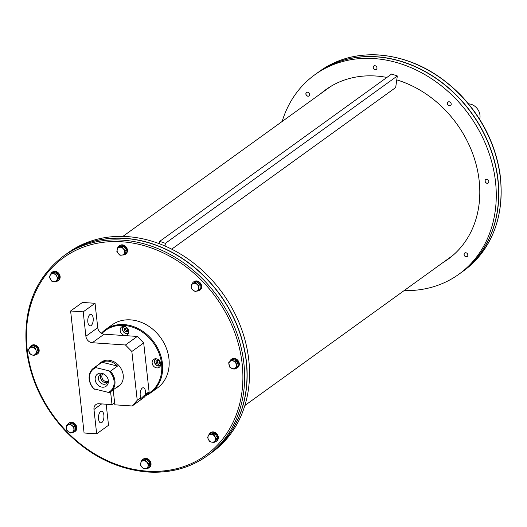 <?xml version="1.0" encoding="UTF-8"?>
<svg xmlns="http://www.w3.org/2000/svg" width="527" height="527" viewBox="0 0 527 527"><rect width="100%" height="100%" fill="white"/><g stroke="black" fill="none" stroke-linecap="round" stroke-linejoin="round"><path stroke-width="0.79" d="M93.734 388.761L93.734 388.919C87.594 381.008 87.528 374.091 93.536 368.169A14.572 12.029 -125.8 0 0 93.734 388.761L109.26 392.608A14.572 12.029 -125.8 0 0 110.591 391.798A14.572 12.029 -125.8 0 0 114.998 383.195A14.572 12.029 -125.8 0 0 110.393 371.212L94.867 367.365L101.975 362.233A14.572 12.029 54.2 0 1 117.501 366.081L110.393 371.212M120.657 384.539L109.26 392.608M117.501 366.081L101.975 362.233M108.378 381.838A7.444 6.146 -125.8 0 0 108.312 380.389A7.444 6.146 -125.8 0 0 103.654 373.933A7.444 6.146 -125.8 0 0 95.295 377.516A7.444 6.146 -125.8 0 0 100.894 386.884A7.444 6.146 -125.8 0 0 108.378 381.838M108.081 381.14A4.479 3.696 54.2 0 1 103.859 380.566A4.479 3.696 54.2 0 1 101.816 376.311A4.479 3.696 54.2 0 1 102.864 373.913M104.208 374.236A5.507 4.545 -125.8 0 0 100.084 374.625A5.507 4.545 -125.8 0 0 99.623 381.746A5.507 4.545 -125.8 0 0 106.526 383.551A5.507 4.545 -125.8 0 0 108.193 380.303A5.507 4.545 -125.8 0 0 108.193 379.763M101.217 374.071A5.507 4.545 -125.8 0 0 101.639 380.296A5.507 4.545 -125.8 0 0 107.409 382.655M171.697 249.166L395.672 87.554L397.332 75.974L391.633 74.017L159.701 241.373L159.358 243.731M165.01 246.023L165.399 243.322L397.332 75.974M165.399 243.322L159.701 241.373M376.989 67.858A2.154 1.779 54.2 0 1 376.344 69.472A2.154 1.779 54.2 0 1 373.65 68.767A2.154 1.779 54.2 0 1 373.827 65.98A2.154 1.779 54.2 0 1 375.777 65.994A2.154 1.779 54.2 0 1 376.989 67.858M373.854 65.961A2.154 1.779 -125.8 0 0 373.241 67.555A2.154 1.779 -125.8 0 0 374.44 69.412A2.154 1.779 -125.8 0 0 376.377 69.452M282.123 121.5A123.035 101.586 54.2 0 1 314.882 74.709A123.035 101.586 54.2 0 1 454.656 97.745A123.035 101.586 54.2 0 1 458.865 274.251A123.035 101.586 54.2 0 1 404.13 290.588M450.809 105.328A2.154 1.779 54.2 0 1 450.565 105.552A2.154 1.779 54.2 0 1 447.864 104.847A2.154 1.779 54.2 0 1 448.042 102.06A2.154 1.779 54.2 0 1 450.625 102.607A2.154 1.779 54.2 0 1 450.809 105.328M487.172 183.31A2.154 1.779 54.2 0 1 485.202 181.756A2.154 1.779 54.2 0 1 485.69 179.536A2.154 1.779 54.2 0 1 488.391 180.241A2.154 1.779 54.2 0 1 488.206 183.027A2.154 1.779 54.2 0 1 487.172 183.31M464.788 256.115A2.154 1.779 54.2 0 1 464.715 253.032A2.154 1.779 54.2 0 1 467.409 253.737A2.154 1.779 54.2 0 1 467.232 256.517A2.154 1.779 54.2 0 1 464.788 256.115M308.96 92.844A2.154 1.779 54.2 0 1 309.033 95.927A2.154 1.779 54.2 0 1 306.332 95.222A2.154 1.779 54.2 0 1 306.516 92.442A2.154 1.779 54.2 0 1 308.96 92.844M396.772 79.873A104.511 86.296 54.2 0 1 444.452 109.3A104.511 86.296 54.2 0 1 448.029 259.231A104.511 86.296 54.2 0 1 442.95 262.578M320.95 93.49A104.511 86.296 54.2 0 1 325.719 89.728A104.511 86.296 54.2 0 1 386.897 77.436M448.075 102.04A2.154 1.779 -125.8 0 0 447.858 102.238A2.154 1.779 -125.8 0 0 448.029 104.945A2.154 1.779 -125.8 0 0 450.592 105.532M485.716 179.516A2.154 1.779 -125.8 0 0 485.262 181.736A2.154 1.779 -125.8 0 0 487.231 183.271A2.154 1.779 -125.8 0 0 488.239 183.007M464.742 253.006A2.154 1.779 -125.8 0 0 464.84 256.076A2.154 1.779 -125.8 0 0 467.258 256.497M306.543 92.416A2.154 1.779 -125.8 0 0 306.648 95.486A2.154 1.779 -125.8 0 0 309.059 95.907M326.911 88.885A104.511 86.296 -125.8 0 0 323.315 91.777M445.322 260.865A104.511 86.296 -125.8 0 0 449.202 258.368M314.882 74.709L317.254 72.996A123.035 101.586 54.2 0 1 457.028 96.039A123.035 101.586 54.2 0 1 461.23 272.538L458.865 274.251M447.871 102.297A2.095 1.726 54.2 0 1 450.493 102.482A2.095 1.726 54.2 0 1 450.783 105.275A2.095 1.726 54.2 0 1 448.174 105.084A2.095 1.726 54.2 0 1 447.871 102.297M467.153 253.447A2.095 1.726 54.2 0 1 467.456 256.241A2.095 1.726 54.2 0 1 464.834 256.05A2.095 1.726 54.2 0 1 464.544 253.263A2.095 1.726 54.2 0 1 467.153 253.447M306.648 95.466A2.095 1.726 54.2 0 1 306.345 92.673A2.095 1.726 54.2 0 1 308.967 92.871A2.095 1.726 54.2 0 1 309.263 95.65A2.095 1.726 54.2 0 1 306.648 95.466M373.268 67.581A2.095 1.726 54.2 0 1 374.908 65.737A2.095 1.726 54.2 0 1 376.97 67.851A2.095 1.726 54.2 0 1 375.329 69.676A2.095 1.726 54.2 0 1 373.268 67.581M317.326 72.943A123.035 101.586 54.2 0 1 317.399 72.891A123.035 101.586 54.2 0 1 376.594 56.758A123.035 101.586 54.2 0 1 489.392 145.412A123.035 101.586 54.2 0 1 461.382 272.433A123.035 101.586 54.2 0 1 461.309 272.485M122.87 236.412L328.387 88.121A104.254 86.085 54.2 0 1 332.023 85.664M453.872 254.528A104.254 86.085 54.2 0 1 450.394 257.209L244.877 405.5M148.034 471.948A123.035 101.586 -125.8 0 0 207.23 455.815L209.601 454.109A123.035 101.586 -125.8 0 0 219.99 294.896A123.035 101.586 -125.8 0 0 65.618 254.567L63.247 256.274C34.176 278.902 22.088 311.154 26.969 353.031C31.541 382.569 44.492 408.695 65.816 431.409C89.88 455.895 117.211 469.432 147.81 472.021C170.254 473.391 190.063 467.989 207.23 455.815A123.035 101.586 -125.8 0 0 217.625 296.602A123.035 101.586 -125.8 0 0 63.247 256.274M209.674 454.057A123.035 101.586 -125.8 0 0 209.746 454.004A123.035 101.586 -125.8 0 0 237.756 326.984A123.035 101.586 -125.8 0 0 124.958 238.329A123.035 101.586 -125.8 0 0 65.77 254.462A123.035 101.586 -125.8 0 0 65.691 254.515M209.746 454.004L212.117 452.291A123.035 101.586 -125.8 0 0 240.128 325.271A123.035 101.586 -125.8 0 0 127.33 236.616A123.035 101.586 -125.8 0 0 68.135 252.749L65.77 254.462M193.817 281.78A5.178 4.275 54.2 0 1 194.048 281.596A5.178 4.275 54.2 0 1 199.944 282.584A5.178 4.275 54.2 0 1 201.136 288.849A5.178 4.275 54.2 0 1 200.108 290.002A5.178 4.275 54.2 0 1 199.865 290.16M231.465 359.256A5.178 4.275 54.2 0 1 231.689 359.078A5.178 4.275 54.2 0 1 238.191 360.778A5.178 4.275 54.2 0 1 237.756 367.477A5.178 4.275 54.2 0 1 237.512 367.642M210.484 432.753A5.178 4.275 54.2 0 1 210.714 432.568A5.178 4.275 54.2 0 1 217.216 434.268A5.178 4.275 54.2 0 1 216.775 440.974A5.178 4.275 54.2 0 1 216.531 441.132M143.173 459.208A5.178 4.275 54.2 0 1 143.403 459.024A5.178 4.275 54.2 0 1 149.899 460.723A5.178 4.275 54.2 0 1 149.464 467.429A5.178 4.275 54.2 0 1 149.22 467.587M68.958 423.128A5.178 4.275 54.2 0 1 69.182 422.95A5.178 4.275 54.2 0 1 75.684 424.643A5.178 4.275 54.2 0 1 75.249 431.349A5.178 4.275 54.2 0 1 75.005 431.514M31.31 345.653A5.178 4.275 54.2 0 1 31.541 345.468A5.178 4.275 54.2 0 1 33.241 344.816A5.178 4.275 54.2 0 1 38.603 348.11A5.178 4.275 54.2 0 1 37.601 353.874A5.178 4.275 54.2 0 1 37.358 354.032M52.285 272.163A5.178 4.275 54.2 0 1 52.516 271.978A5.178 4.275 54.2 0 1 57.726 272.354A5.178 4.275 54.2 0 1 58.583 280.377A5.178 4.275 54.2 0 1 58.339 280.542M119.603 245.701A5.178 4.275 54.2 0 1 119.833 245.523A5.178 4.275 54.2 0 1 127.27 249.172A5.178 4.275 54.2 0 1 125.894 253.922A5.178 4.275 54.2 0 1 125.65 254.086M130.604 319.876A38.853 32.081 -125.8 0 0 111.915 324.968L105.393 329.671A38.853 32.081 -125.8 0 0 101.349 333.275L105.393 329.671A38.853 32.081 -125.8 0 1 124.089 324.579A38.853 32.081 -125.8 0 1 159.707 352.57A38.853 32.081 -125.8 0 1 150.867 392.681A38.853 32.081 -125.8 0 1 145.643 395.619L150.867 392.681L157.382 387.984A38.853 32.081 -125.8 0 0 166.222 347.873A38.853 32.081 -125.8 0 0 130.604 319.876M192.283 283.651A5.178 4.275 54.2 0 1 193.574 281.938A5.178 4.275 54.2 0 1 199.476 282.927A5.178 4.275 54.2 0 1 200.662 289.191A5.178 4.275 54.2 0 1 199.634 290.344A5.178 4.275 54.2 0 1 196.94 291.003M191.4 284.29L196.288 281.734L200.102 284.593L200.234 289.132L195.346 291.688L191.532 288.829L191.294 286.681A4.209 3.478 -125.8 0 0 193.264 290.384A4.209 3.478 -125.8 0 0 197.006 290.97A4.209 3.478 -125.8 0 0 198.778 287.867A4.209 3.478 -125.8 0 0 196.802 284.165A4.209 3.478 -125.8 0 0 193.06 283.579A4.209 3.478 -125.8 0 0 191.294 286.681L191.4 284.29L195.069 282.617L198.877 285.476L199.015 290.008M196.288 281.734L195.069 282.617M200.102 284.593L198.877 285.476M229.746 361.746A5.178 4.275 54.2 0 1 231.221 359.421A5.178 4.275 54.2 0 1 237.717 361.114A5.178 4.275 54.2 0 1 237.282 367.82A5.178 4.275 54.2 0 1 235.582 368.478A5.178 4.275 54.2 0 1 235.042 368.511M208.804 435.091A5.178 4.275 54.2 0 1 210.24 432.911A5.178 4.275 54.2 0 1 216.742 434.61A5.178 4.275 54.2 0 1 216.301 441.31A5.178 4.275 54.2 0 1 214.766 441.949M209.594 433.853L210.813 432.97L215.135 433.655L217.414 437.924L215.372 441.507L214.153 442.39L211.821 442.173A4.209 3.478 -125.8 0 0 215.003 440.724A4.209 3.478 -125.8 0 0 214.884 436.791A4.209 3.478 -125.8 0 0 211.584 434.314A4.209 3.478 -125.8 0 0 208.402 435.77L209.594 433.853L213.916 434.531L216.195 438.8L214.153 442.39M207.552 437.436L208.402 435.77A4.209 3.478 -125.8 0 0 208.521 439.696L207.552 437.436M215.135 433.655L213.916 434.531M217.414 437.924L216.195 438.8M211.821 442.173L209.832 441.705L208.521 439.696A4.209 3.478 -125.8 0 0 211.821 442.173M141.888 460.545A5.178 4.275 54.2 0 1 142.929 459.366A5.178 4.275 54.2 0 1 149.424 461.066A5.178 4.275 54.2 0 1 148.989 467.772A5.178 4.275 54.2 0 1 146.723 468.457M67.423 424.999A5.178 4.275 54.2 0 1 67.68 424.446A5.178 4.275 54.2 0 1 68.714 423.293A5.178 4.275 54.2 0 1 75.209 424.986A5.178 4.275 54.2 0 1 74.775 431.692A5.178 4.275 54.2 0 1 72.08 432.351M71.428 423.082L70.21 423.965L71.942 425.52A4.209 3.478 -125.8 0 0 68.2 424.927A4.209 3.478 -125.8 0 0 66.428 428.036A4.209 3.478 -125.8 0 0 68.405 431.732A4.209 3.478 -125.8 0 0 72.146 432.324L70.48 433.036L68.405 431.732L66.672 430.177L66.428 428.036L66.534 425.638L71.428 423.082L75.236 425.941L75.374 430.48L72.146 432.324A4.209 3.478 -125.8 0 0 73.912 429.215A4.209 3.478 -125.8 0 0 71.942 425.52L74.017 426.824L74.155 431.356M75.236 425.941L74.017 426.824M66.534 425.638L70.21 423.965M29.591 348.143A5.178 4.275 54.2 0 1 31.067 345.811A5.178 4.275 54.2 0 1 32.766 345.152A5.178 4.275 54.2 0 1 38.128 348.452A5.178 4.275 54.2 0 1 37.127 354.216A5.178 4.275 54.2 0 1 34.887 354.902M50.605 274.501A5.178 4.275 54.2 0 1 52.041 272.321A5.178 4.275 54.2 0 1 57.252 272.696A5.178 4.275 54.2 0 1 58.108 280.72A5.178 4.275 54.2 0 1 56.567 281.359M51.396 273.263L53.385 273.724A4.209 3.478 -125.8 0 0 50.203 275.18A4.209 3.478 -125.8 0 0 50.322 279.106A4.209 3.478 -125.8 0 0 53.622 281.583L51.633 281.115L49.36 276.846L51.396 273.263L52.621 272.38L56.936 273.065L59.215 277.334L57.173 280.917L55.954 281.8L53.622 281.583A4.209 3.478 -125.8 0 0 56.804 280.133L55.954 281.8M57.996 278.21L56.804 280.133A4.209 3.478 -125.8 0 0 56.685 276.201L57.996 278.21L59.215 277.334M53.385 273.724L55.717 273.941L56.685 276.201A4.209 3.478 -125.8 0 0 53.385 273.724M56.936 273.065L55.717 273.941M118.318 247.038A5.178 4.275 54.2 0 1 119.359 245.865A5.178 4.275 54.2 0 1 126.796 249.515A5.178 4.275 54.2 0 1 125.419 254.264A5.178 4.275 54.2 0 1 123.153 254.956M117.837 247.38L119.734 247.249A4.209 3.478 -125.8 0 0 117.172 249.607A4.209 3.478 -125.8 0 0 118.259 253.559L116.856 251.59L117.837 247.38L119.056 246.504L123.193 245.99L126.348 249.679L125.36 253.882L124.141 254.765L120.004 255.279L118.259 253.559A4.209 3.478 -125.8 0 0 121.902 255.147A4.209 3.478 -125.8 0 0 124.464 252.782L124.141 254.765M119.734 247.249L121.974 246.867L123.377 248.836A4.209 3.478 -125.8 0 0 119.734 247.249M123.193 245.99L121.974 246.867M123.377 248.836L125.13 250.556L124.464 252.782A4.209 3.478 -125.8 0 0 123.377 248.836M126.348 249.679L125.13 250.556M156.934 367.912A4.855 4.012 54.2 0 1 152.481 364.407A4.855 4.012 54.2 0 1 153.588 359.394A4.855 4.012 54.2 0 1 159.681 360.988A4.855 4.012 54.2 0 1 159.266 367.273A4.855 4.012 54.2 0 1 156.934 367.912M128.753 331.18A4.855 4.012 54.2 0 1 127.31 334.829A4.855 4.012 54.2 0 1 121.217 333.235A4.855 4.012 54.2 0 1 121.625 326.951A4.855 4.012 54.2 0 1 126.019 326.977A4.855 4.012 54.2 0 1 128.753 331.18M159.273 361.008L159.852 363.11L158.482 364.368L156.545 363.525L155.966 361.417L157.329 360.158L159.273 361.008M157.514 360.244L155.966 361.417M157.151 360.567L157.731 362.668L156.545 363.525M157.731 362.668L159.668 363.511M124.491 328.117L126.401 327.88L127.857 329.586L127.402 331.523L125.492 331.76L124.036 330.06L124.491 328.117M125.571 327.985L125.222 329.204L126.678 330.91L127.587 330.745M126.678 330.91L125.492 331.76M125.222 329.204L124.036 330.06M36.877 347.418L35.658 348.294L36.113 350.699A4.209 3.478 -125.8 0 0 33.379 347.504A4.209 3.478 -125.8 0 0 29.795 347.952A4.209 3.478 -125.8 0 0 28.945 351.595A4.209 3.478 -125.8 0 0 31.673 354.79L29.743 353.749L28.491 349.19L32.667 345.58L36.877 347.418L38.128 351.977L33.952 355.58L31.673 354.79A4.209 3.478 -125.8 0 0 35.256 354.342A4.209 3.478 -125.8 0 0 36.113 350.699L36.91 352.853L33.952 355.58M38.128 351.977L36.91 352.853M31.449 346.463L35.658 348.294M141.407 460.888L143.304 460.756A4.209 3.478 -125.8 0 0 140.742 463.114L141.407 460.888L142.633 460.005L146.769 459.491L149.918 463.18L148.93 467.39L147.712 468.266L145.472 468.648A4.209 3.478 -125.8 0 0 148.034 466.29A4.209 3.478 -125.8 0 0 146.947 462.344A4.209 3.478 -125.8 0 0 143.304 460.756L145.544 460.374L148.7 464.063L147.712 468.266M146.769 459.491L145.544 460.374M149.918 463.18L148.7 464.063M145.472 468.648L143.575 468.78L141.829 467.06A4.209 3.478 -125.8 0 0 145.472 468.648M141.829 467.06L140.426 465.091L140.742 463.114A4.209 3.478 -125.8 0 0 141.829 467.06M231.603 360.066L232.822 359.19L237.031 361.021L238.276 365.58L235.319 368.307L234.1 369.19L229.891 367.352L228.646 362.793L229.95 361.555A4.209 3.478 -125.8 0 0 229.093 365.198A4.209 3.478 -125.8 0 0 231.827 368.393A4.209 3.478 -125.8 0 0 235.411 367.945A4.209 3.478 -125.8 0 0 236.261 364.309A4.209 3.478 -125.8 0 0 233.533 361.107A4.209 3.478 -125.8 0 0 229.95 361.555L231.603 360.066L235.806 361.904L237.058 366.463L234.1 369.19M237.031 361.021L235.806 361.904M238.276 365.58L237.058 366.463M486.764 179.285A2.095 1.726 54.2 0 1 488.825 181.393A2.095 1.726 54.2 0 1 487.179 183.231A2.095 1.726 54.2 0 1 485.13 181.13A2.095 1.726 54.2 0 1 486.764 179.285M468.51 103.839A11.33 9.354 54.2 0 1 479.649 119.273M140.63 398.86L139.978 399.209L140.768 397.727A5.83 2.714 -86.1 0 1 140.505 391.284A5.83 2.714 -86.1 0 1 143.278 387.747A5.83 2.714 -86.1 0 1 145.544 394.282L140.63 398.86M140.768 397.727L137.231 400.276L132.185 405.988L114.86 404.815L113.213 389.908M145.544 394.282L149.082 391.732L144.036 397.444L132.185 405.988M114.629 402.72L112.001 404.617L110.584 391.805M112.001 404.617L99.017 403.735A6.476 5.349 -125.8 0 0 95.901 404.584A6.476 5.349 -125.8 0 0 93.971 409.446L96.665 433.846L84.083 432.99L70.618 310.989L82.462 302.439L95.044 303.295L83.2 311.846L85.888 336.246A6.476 5.349 -125.8 0 0 92.284 342.734L125.452 344.987L131.842 351.476L137.231 400.276M70.618 310.989L83.2 311.846M99.471 363.893A14.894 12.299 54.2 0 1 101.349 362.135A14.894 12.299 54.2 0 1 120.031 367.016A14.894 12.299 54.2 0 1 118.773 386.291A14.894 12.299 54.2 0 1 116.52 387.523M100.604 411.58A5.83 2.714 -86.1 0 1 101.606 411.251A5.83 2.714 -86.1 0 1 103.944 416.185A5.83 2.714 -86.1 0 1 101.816 422.555A5.83 2.714 -86.1 0 1 100.815 422.885A5.83 2.714 -86.1 0 1 98.477 417.951A5.83 2.714 -86.1 0 1 100.604 411.58M89.893 314.586A5.83 2.714 -86.1 0 1 90.894 314.263A5.83 2.714 -86.1 0 1 93.233 319.191A5.83 2.714 -86.1 0 1 91.105 325.567A5.83 2.714 -86.1 0 1 90.104 325.89A5.83 2.714 -86.1 0 1 87.772 320.963A5.83 2.714 -86.1 0 1 89.893 314.586M149.082 391.732L143.693 342.925L137.297 336.437L104.129 334.184A6.476 5.349 54.2 0 1 97.739 327.695L95.044 303.295M96.665 433.846L108.516 425.296L106.19 404.222M137.297 336.437L125.452 344.987M143.693 342.925L131.842 351.476M107.963 392.575A13.919 11.495 -125.8 0 0 109.096 371.179M95.571 367.826A13.919 11.495 -125.8 0 0 94.445 389.222M94.867 367.365A14.572 12.029 -125.8 0 0 93.536 368.169L103.602 360.909M147.31 471.158A121.737 100.519 -125.8 0 0 221.426 305.462A121.737 100.519 -125.8 0 0 35.21 292.808A121.737 100.519 -125.8 0 0 147.31 471.158M146.585 394.552A38.207 31.548 -125.8 0 0 159.734 355.284A38.207 31.548 -125.8 0 0 123.858 325.403A38.207 31.548 -125.8 0 0 101.863 333.558M155.59 358.749A4.209 3.478 -125.8 0 0 155.327 364.131A4.209 3.478 -125.8 0 0 160.511 365.573L158.028 366.028L155.972 364.98L154.391 362.069L154.569 360.172L155.59 358.749M160.728 364.559A3.689 3.05 54.2 0 1 155.439 364.052A3.689 3.05 54.2 0 1 156.624 358.867M123.628 326.305A4.209 3.478 -125.8 0 0 123.364 331.681A4.209 3.478 -125.8 0 0 128.555 333.13L126.065 333.584L124.01 332.537L122.429 329.625L122.607 327.728L123.628 326.305M128.766 332.115A3.689 3.05 54.2 0 1 123.476 331.602A3.689 3.05 54.2 0 1 124.662 326.424M378.966 55.052A123.035 101.586 54.2 0 1 491.757 143.706A123.035 101.586 54.2 0 1 463.753 270.726C492.824 248.098 504.912 215.846 500.031 173.969C495.459 144.431 482.508 118.305 461.184 95.591C437.12 71.105 409.789 57.568 379.19 54.979C356.746 53.609 336.937 59.011 319.77 71.185A123.035 101.586 54.2 0 1 378.966 55.052M92.284 342.734L104.129 334.184M97.739 327.695L85.888 336.246M93.971 409.446L101.639 403.913M194.048 281.596L193.574 281.938M200.108 290.002L199.634 290.344M231.689 359.078L231.221 359.421M237.756 367.477L237.282 367.82M210.714 432.568L210.24 432.911M216.775 440.974L216.301 441.31M143.403 459.024L142.929 459.366M149.464 467.429L148.989 467.772M69.182 422.95L68.714 423.293M75.249 431.349L74.775 431.692M31.541 345.468L31.067 345.811M37.601 353.874L37.127 354.216M52.516 271.978L52.041 272.321M58.583 280.377L58.108 280.72M119.833 245.523L119.359 245.865M125.894 253.922L125.419 254.264M461.382 272.433L463.753 270.726M317.399 72.891L319.77 71.185"/></g></svg>
